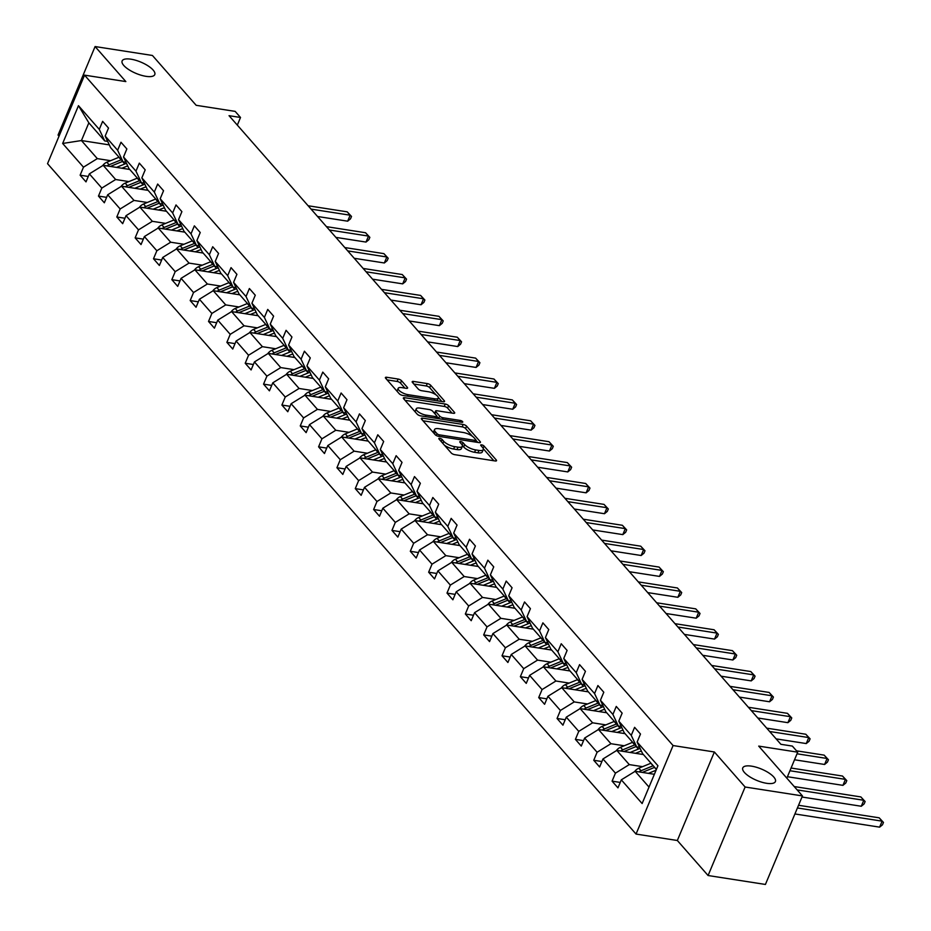 <?xml version="1.0" encoding="UTF-8"?>
<svg xmlns="http://www.w3.org/2000/svg" width="931" height="931" viewBox="0 0 931 931"><rect width="100%" height="100%" fill="white"/><g stroke="black" fill="none" stroke-linecap="round" stroke-linejoin="round"><path stroke-width="1.4" d="M145.981 76.33A17.701 6.145 22.7 0 0 154.779 74.585A17.701 6.145 22.7 0 0 148.052 65.857A17.701 6.145 22.7 0 0 130.934 59.188A17.701 6.145 22.7 0 0 122.136 60.934A17.701 6.145 22.7 0 0 128.862 69.662A17.701 6.145 22.7 0 0 145.981 76.33M766.609 783.297A17.701 6.145 22.7 0 0 775.407 781.551A17.701 6.145 22.7 0 0 768.68 772.823A17.701 6.145 22.7 0 0 751.561 766.155A17.701 6.145 22.7 0 0 742.763 767.9A17.701 6.145 22.7 0 0 749.49 776.629A17.701 6.145 22.7 0 0 766.609 783.297M439.769 438.338A1.897 0.663 22.7 0 0 438.827 438.524A1.897 0.663 22.7 0 0 439.001 439.013L451.256 452.99A2.712 0.943 22.7 0 0 454.665 454.654L495.187 460.961A2.712 0.943 22.7 0 0 496.537 460.694A2.712 0.943 22.7 0 0 496.293 459.995L484.027 446.03A1.897 0.663 22.7 0 0 481.641 444.855A1.897 0.663 22.7 0 0 480.699 445.053A1.897 0.663 22.7 0 0 480.873 445.53L482.456 447.346A8.682 3.014 22.7 0 1 483.27 449.568A8.682 3.014 22.7 0 1 478.953 450.429L475.578 449.906A8.682 3.014 22.7 0 1 464.674 444.576L463.091 442.772A1.897 0.663 22.7 0 0 460.705 441.597A1.897 0.663 22.7 0 0 459.763 441.783A1.897 0.663 22.7 0 0 459.937 442.272L461.52 444.087A8.682 3.014 22.7 0 1 462.335 446.31A8.682 3.014 22.7 0 1 458.017 447.171L454.631 446.647A8.682 3.014 22.7 0 1 443.738 441.317L442.155 439.502A1.897 0.663 22.7 0 0 439.769 438.338M802.452 795.935L765.422 884.45L708.084 875.524L745.114 787.009L802.452 795.935L758.707 746.103L797.704 752.178L792.351 746.08L780.888 744.3L229.049 115.688L240.512 117.469L235.159 111.383L196.173 105.308L152.428 55.476L95.09 46.55L58.059 135.065L59.025 136.17M401.517 380.709A2.712 0.943 22.7 0 0 398.107 379.045L386.737 377.276A2.712 0.943 22.7 0 0 385.387 377.544A2.712 0.943 22.7 0 0 385.643 378.242L399.259 393.755A2.712 0.943 22.7 0 0 402.669 395.419L443.191 401.726A2.712 0.943 22.7 0 0 444.541 401.459A2.712 0.943 22.7 0 0 444.296 400.761L430.669 385.248A2.712 0.943 22.7 0 0 427.271 383.584L413.539 381.442A2.712 0.943 22.7 0 0 412.189 381.71A2.712 0.943 22.7 0 0 412.433 382.408L418.263 389.053A2.712 0.943 22.7 0 0 421.673 390.717L428.481 391.776A7.262 2.514 22.7 0 1 435.51 394.511A7.262 2.514 22.7 0 1 438.268 398.096A7.262 2.514 22.7 0 1 434.661 398.805L407.976 394.663A7.262 2.514 22.7 0 1 400.958 391.916A7.262 2.514 22.7 0 1 398.189 388.343A7.262 2.514 22.7 0 1 401.808 387.622L406.253 388.32A2.712 0.943 22.7 0 0 407.603 388.052A2.712 0.943 22.7 0 0 407.347 387.354L401.517 380.709L400.516 383.106A2.712 0.943 22.7 0 0 397.106 381.442L387.087 379.883M745.114 787.009L714.368 751.98L673.078 745.545L84.546 75.143L125.836 81.579L95.09 46.55M422.639 418.17A2.712 0.943 22.7 0 0 421.289 418.438A2.712 0.943 22.7 0 0 421.545 419.125L435.161 434.649A2.712 0.943 22.7 0 0 438.571 436.313L479.093 442.621A2.712 0.943 22.7 0 0 480.443 442.353A2.712 0.943 22.7 0 0 480.187 441.655L466.571 426.142A2.712 0.943 22.7 0 0 463.161 424.478L422.639 418.17L422.011 419.66M417.216 414.202L403.589 398.689A2.712 0.943 22.7 0 1 403.344 397.991A2.712 0.943 22.7 0 1 404.694 397.723L445.216 404.031A2.712 0.943 22.7 0 1 448.626 405.695L454.444 412.34A2.712 0.943 22.7 0 1 454.7 413.027A2.712 0.943 22.7 0 1 453.35 413.294L436.918 410.746A2.712 0.943 22.7 0 0 435.568 411.013A2.712 0.943 22.7 0 0 435.824 411.7L439.688 416.11A2.712 0.943 22.7 0 0 443.098 417.775L460.205 420.44A1.897 0.663 22.7 0 1 462.044 421.149A1.897 0.663 22.7 0 1 462.765 422.092A1.897 0.663 22.7 0 1 461.823 422.278L420.614 415.866A2.712 0.943 22.7 0 1 417.216 414.202M107.659 141.384L104.714 140.918L88.841 122.834L78.472 105.669L99.28 129.374L102.631 121.356L108.52 128.059L105.168 136.066L117.632 150.263L120.983 142.257L126.86 148.948L123.509 156.967L135.973 171.164L139.324 163.146L145.201 169.849L141.849 177.868L154.313 192.065L157.665 184.047L163.542 190.739L160.19 198.757L172.654 212.955L176.006 204.936L181.894 211.64L178.543 219.658L191.006 233.856L194.358 225.837L200.235 232.529L196.883 240.547L209.347 254.745L212.699 246.738L218.576 253.43L215.224 261.448L227.688 275.646L231.039 267.628L236.916 274.331L233.565 282.337L246.028 296.535L249.38 288.529L255.269 295.22L251.917 303.238L264.381 317.436L267.732 309.418L273.609 316.121L270.258 324.128L282.721 338.325L286.073 330.319L291.95 337.01L288.598 345.029L301.062 359.226L304.414 351.208L310.291 357.911L306.939 365.918L319.403 380.116L322.766 372.109L328.643 378.801L325.291 386.819L337.755 401.017L341.107 392.998L346.984 399.702L343.632 407.708L356.096 421.918L359.447 413.899L365.324 420.591L361.973 428.609L374.437 442.807L377.788 434.789L383.665 441.492L380.314 449.51L392.777 463.708L396.14 455.69L402.017 462.381L398.666 470.399L411.13 484.597L414.481 476.579L420.358 483.282L417.007 491.3L429.47 505.498L432.822 497.48L438.699 504.171L435.347 512.19L447.811 526.387L451.163 518.381L457.051 525.072L453.688 533.091L466.152 547.288L469.515 539.27L475.392 545.973L472.04 553.98L484.504 568.178L487.856 560.171L493.733 566.863L490.381 574.881L502.845 589.079L506.196 581.06L512.073 587.764L508.722 595.77L521.185 609.968L524.537 601.961L530.426 608.653L527.062 616.671L539.538 630.869L542.889 622.851L548.766 629.554L545.415 637.56L557.878 651.758L561.23 643.752L567.107 650.443L563.755 658.461L576.219 672.659L579.571 664.641L585.448 671.344L582.096 679.351L594.56 693.56L597.911 685.542L603.8 692.233L600.437 700.252L612.912 714.449L616.264 706.431L622.141 713.134L618.789 721.153L631.253 735.35L634.605 727.332L640.481 734.024L637.13 742.042L657.938 765.748L642.134 803.546L621.314 779.841L617.963 787.859L612.086 781.156L615.438 773.149L602.974 758.951L599.622 766.958L593.745 760.266L597.097 752.248L584.633 738.05L581.281 746.068L575.405 739.365L578.756 731.359L566.292 717.161L562.929 725.168L557.052 718.476L560.404 710.458L547.94 696.26L544.588 704.278L538.712 697.575L542.063 689.568L529.599 675.359L526.248 683.377L520.371 676.686L523.722 668.667L511.259 654.47L507.907 662.488L502.018 655.785L505.382 647.767L492.918 633.569L489.555 641.587L483.678 634.895L487.029 626.877L474.566 612.679L471.214 620.698L465.337 613.995L468.689 605.976L456.225 591.779L452.873 599.797L446.996 593.094L450.348 585.087L437.884 570.889L434.533 578.896L428.644 572.204L432.007 564.186L419.532 549.988L416.18 558.006L410.303 551.303L413.655 543.297L401.191 529.099L397.84 537.106L391.963 530.414L395.314 522.396L382.85 508.198L379.499 516.216L373.622 509.513L376.974 501.506L364.51 487.309L361.158 495.315L355.27 488.624L358.633 480.605L346.157 466.408L342.806 474.426L336.929 467.723L340.281 459.716L327.817 445.518L324.465 453.525L318.588 446.833L321.94 438.815L309.476 424.617L306.124 432.636L300.248 425.933L303.599 417.914L291.135 403.717L287.784 411.735L281.895 405.043L285.247 397.025L272.783 382.827L269.431 390.845L263.554 384.142L266.906 376.124L254.442 361.926L251.091 369.944L245.214 363.253L248.565 355.235L236.102 341.037L232.75 349.044L226.873 342.352L230.225 334.334L217.761 320.136L214.409 328.154L208.521 321.451L211.872 313.444L199.409 299.247L196.057 307.253L190.18 300.562L193.532 292.543L181.068 278.346L177.716 286.364L171.839 279.661L175.191 271.654L162.727 257.456L159.376 265.463L153.499 258.771L156.85 250.753L144.386 236.555L141.035 244.574L135.146 237.871L138.498 229.864L126.034 215.666L122.683 223.673L116.806 216.981L120.157 208.963L107.693 194.765L104.342 202.783L98.465 196.08L101.816 188.074L89.353 173.864L86.001 181.882L80.124 175.191L83.476 167.173L62.656 143.467L78.472 105.669M104.714 140.918L99.28 129.374M673.078 745.545L636.048 834.071L47.528 163.67L84.546 75.143M128.932 181.592L115.653 179.52L103.19 165.322L129.77 169.465M103.19 165.322L89.353 173.864M115.653 179.52L101.816 188.074M125.999 162.273L123.055 161.819L110.591 147.622L105.168 136.066M123.055 161.819L117.632 150.263M147.273 202.481L133.994 200.421L121.53 186.223L148.11 190.355M121.53 186.223L107.693 194.765M133.994 200.421L120.157 208.963M144.352 183.174L141.396 182.709L128.932 168.511L123.509 156.967M141.396 182.709L135.973 171.164M165.613 223.382L152.335 221.31L139.871 207.113L166.451 211.256M139.871 207.113L126.034 215.666M152.335 221.31L138.498 229.864M162.692 204.064L159.748 203.61L147.284 189.412L141.849 177.868M159.748 203.61L154.313 192.065M183.954 244.271L170.687 242.211L158.223 228.014L184.804 232.145M158.223 228.014L144.386 236.555M170.687 242.211L156.85 250.753M181.033 224.965L178.089 224.499L165.625 210.301L160.19 198.757M178.089 224.499L172.654 212.955M202.306 265.172L189.028 263.101L176.564 248.903L203.144 253.046M176.564 248.903L162.727 257.456M189.028 263.101L175.191 271.654M199.374 245.854L196.429 245.4L183.966 231.202L178.543 219.658M196.429 245.4L191.006 233.856M220.647 286.061L207.369 284.002L194.905 269.804L221.485 273.935M194.905 269.804L181.068 278.346M207.369 284.002L193.532 292.543M217.726 266.755L214.782 266.289L202.306 252.092L196.883 240.547M214.782 266.289L209.347 254.745M238.988 306.962L225.709 304.891L213.246 290.693L239.826 294.836M213.246 290.693L199.409 299.247M225.709 304.891L211.872 313.444M236.067 287.644L233.122 287.19L220.659 272.992L215.224 261.448M233.122 287.19L227.688 275.646M257.328 327.852L244.062 325.792L231.598 311.594L258.178 315.725M231.598 311.594L217.761 320.136M244.062 325.792L230.225 334.334M254.407 308.545L251.463 308.091L238.999 293.893L233.565 282.337M251.463 308.091L246.028 296.535M275.681 348.753L262.402 346.681L249.939 332.483L276.519 336.626M249.939 332.483L236.102 341.037M262.402 346.681L248.565 355.235M272.748 329.446L269.804 328.98L257.34 314.783L251.917 303.238M269.804 328.98L264.381 317.436M294.021 369.642L280.743 367.582L268.279 353.384L294.859 357.516M268.279 353.384L254.442 361.926M280.743 367.582L266.906 376.124M291.1 350.335L288.156 349.881L275.681 335.684L270.258 324.128M288.156 349.881L282.721 338.325M312.362 390.543L299.084 388.471L286.62 374.274L313.2 378.417M286.62 374.274L272.783 382.827M299.084 388.471L285.247 397.025M309.441 371.236L306.497 370.771L294.033 356.573L288.598 345.029M306.497 370.771L301.062 359.226M330.703 411.444L317.436 409.372L304.972 395.175L331.552 399.318M304.972 395.175L291.135 403.717M317.436 409.372L303.599 417.914M327.782 392.126L324.838 391.672L312.374 377.474L306.939 365.918M324.838 391.672L319.403 380.116M349.055 432.333L335.777 430.273L323.313 416.064L349.893 420.207M323.313 416.064L309.476 424.617M335.777 430.273L321.94 438.815M346.123 413.027L343.178 412.561L330.714 398.363L325.291 386.819M343.178 412.561L337.755 401.017M367.396 453.234L354.117 451.163L341.654 436.965L368.234 441.108M341.654 436.965L327.817 445.518M354.117 451.163L340.281 459.716M364.475 433.916L361.531 433.462L349.067 419.264L343.632 407.708M361.531 433.462L356.096 421.918M385.737 474.123L372.458 472.064L359.994 457.866L386.574 461.997M359.994 457.866L346.157 466.408M372.458 472.064L358.633 480.605M382.816 454.817L379.871 454.351L367.408 440.154L361.973 428.609M379.871 454.351L374.437 442.807M404.077 495.024L390.811 492.953L378.347 478.755L404.927 482.898M378.347 478.755L364.51 487.309M390.811 492.953L376.974 501.506M401.156 475.706L398.212 475.252L385.748 461.054L380.314 449.51M398.212 475.252L392.777 463.708M422.43 515.914L409.151 513.854L396.687 499.656L423.268 503.787M396.687 499.656L382.85 508.198M409.151 513.854L395.314 522.396M419.497 496.607L416.553 496.142L404.089 481.944L398.666 470.399M416.553 496.142L411.13 484.597M440.77 536.815L427.492 534.743L415.028 520.545L441.608 524.688M415.028 520.545L401.191 529.099M427.492 534.743L413.655 543.297M437.849 517.496L434.905 517.042L422.441 502.845L417.007 491.3M434.905 517.042L429.47 505.498M459.111 557.704L445.833 555.644L433.369 541.446L459.949 545.578M433.369 541.446L419.532 549.988M445.833 555.644L432.007 564.186M456.19 538.397L453.246 537.943L440.782 523.734L435.347 512.19M453.246 537.943L447.811 526.387M477.463 578.605L464.185 576.533L451.721 562.336L478.301 566.479M451.721 562.336L437.884 570.889M464.185 576.533L450.348 585.087M474.531 559.287L471.586 558.833L459.123 544.635L453.688 533.091M471.586 558.833L466.152 547.288M495.804 599.494L482.526 597.434L470.062 583.237L496.642 587.368M470.062 583.237L456.225 591.779M482.526 597.434L468.689 605.976M492.871 580.188L489.927 579.734L477.463 565.536L472.04 553.98M489.927 579.734L484.504 568.178M514.145 620.395L500.866 618.324L488.403 604.126L514.983 608.269M488.403 604.126L474.566 612.679M500.866 618.324L487.029 626.877M511.224 601.089L508.279 600.623L495.816 586.425L490.381 574.881M508.279 600.623L502.845 589.079M532.485 641.296L519.219 639.225L506.743 625.027L533.323 629.158M506.743 625.027L492.918 633.569M519.219 639.225L505.382 647.767M529.564 621.978L526.62 621.524L514.156 607.326L508.722 595.77M526.62 621.524L521.185 609.968M550.838 662.185L537.559 660.114L525.096 645.916L551.676 650.059M525.096 645.916L511.259 654.47M537.559 660.114L523.722 668.667M547.905 642.879L544.961 642.413L532.497 628.216L527.062 616.671M544.961 642.413L539.538 630.869M569.178 683.086L555.9 681.015L543.436 666.817L570.016 670.96M543.436 666.817L529.599 675.359M555.9 681.015L542.063 689.568M566.257 663.768L563.302 663.314L550.838 649.116L545.415 637.56M563.302 663.314L557.878 651.758M587.519 703.976L574.241 701.916L561.777 687.706L588.357 691.849M561.777 687.706L547.94 696.26M574.241 701.916L560.404 710.458M584.598 684.669L581.654 684.204L569.19 670.006L563.755 658.461M581.654 684.204L576.219 672.659M605.86 724.877L592.593 722.805L580.129 708.607L606.698 712.75M580.129 708.607L566.292 717.161M592.593 722.805L578.756 731.359M602.939 705.558L599.995 705.104L587.531 690.907L582.096 679.351M599.995 705.104L594.56 693.56M624.212 745.766L610.934 743.706L598.47 729.508L625.05 733.64M598.47 729.508L584.633 738.05M610.934 743.706L597.097 752.248M621.28 726.459L618.335 725.994L605.872 711.796L600.437 700.252M618.335 725.994L612.912 714.449M642.553 766.667L629.275 764.595L616.811 750.398L643.391 754.541M616.811 750.398L602.974 758.951M629.275 764.595L615.438 773.149M639.632 747.349L636.676 746.895L624.212 732.697L618.789 721.153M636.676 746.895L631.253 735.35M649.023 787.091L635.151 771.299L654.377 774.289M635.151 771.299L621.314 779.841M714.368 751.98L677.337 840.495L708.084 875.524M677.337 840.495L636.048 834.071M786.846 778.141L797.704 752.178M237.324 125.115L240.512 117.469M88.841 122.834L81.439 140.546L97.313 158.619L110.58 160.691M109.311 144.887L81.439 140.546L62.656 143.467M656.425 769.378L642.565 753.586L637.13 742.042M97.313 158.619L83.476 167.173M620.232 782.424L612.086 781.156M601.892 761.535L593.745 760.266M583.551 740.634L575.405 739.365M565.21 719.744L557.052 718.476M546.858 698.844L538.712 697.575M528.517 677.954L520.371 676.686M510.176 657.053L502.018 655.785M491.836 636.164L483.678 634.895M473.483 615.263L465.337 613.995M455.143 594.374L446.996 593.094M436.802 573.473L428.644 572.204M418.461 552.572L410.303 551.303M400.109 531.682L391.963 530.414M381.768 510.782L373.622 509.513M363.427 489.892L355.27 488.624M345.087 468.991L336.929 467.723M326.734 448.102L318.588 446.833M308.394 427.201L300.248 425.933M290.053 406.312L281.895 405.043M271.701 385.411L263.554 384.142M253.36 364.521L245.214 363.253M235.019 343.62L226.873 342.352M216.679 322.72L208.521 321.451M198.326 301.83L190.18 300.562M179.986 280.929L171.839 279.661M161.645 260.04L153.499 258.771M143.304 239.139L135.146 237.871M124.952 218.25L116.806 216.981M106.611 197.349L98.465 196.08M88.27 176.459L80.124 175.191M444.448 445.227A8.682 3.014 22.7 0 0 453.63 449.033L454.631 446.647M462.335 446.31L461.334 448.707A8.682 3.014 22.7 0 1 457.016 449.557L453.63 449.033M483.27 449.568L482.27 451.966A8.682 3.014 22.7 0 1 477.952 452.827L474.577 452.291A8.682 3.014 22.7 0 1 463.673 446.961L462.358 445.46M493.849 460.752L483.294 448.719M472.378 436.29L465.57 428.528A2.712 0.943 22.7 0 0 462.16 426.864L422.977 420.765M477.754 442.411L475.904 440.305M437.046 433.683A1.897 0.663 22.7 0 0 439.432 434.858L474.996 440.398A1.897 0.663 22.7 0 0 475.939 440.2A1.897 0.663 22.7 0 0 475.764 439.723L474.088 437.814A8.682 3.014 22.7 0 0 463.196 432.484L438.885 428.702A8.682 3.014 22.7 0 0 434.556 429.552A8.682 3.014 22.7 0 0 435.371 431.786L437.046 433.683L436.29 435.499M434.556 429.552L433.555 431.949A8.682 3.014 22.7 0 0 433.532 432.799M405.032 400.318L444.215 406.428L445.216 404.031M452.012 413.096L447.625 408.092A2.712 0.943 22.7 0 0 444.215 406.428M436.779 416.332L438.687 418.496A2.712 0.943 22.7 0 0 438.897 418.706M419.858 408.081A7.262 2.514 22.7 0 0 416.25 408.802A7.262 2.514 22.7 0 0 419.02 412.386A7.262 2.514 22.7 0 0 426.037 415.121L435.44 416.588A2.712 0.943 22.7 0 0 436.79 416.32A2.712 0.943 22.7 0 0 436.534 415.622L432.671 411.211A2.712 0.943 22.7 0 0 429.261 409.547L419.858 408.081M416.25 408.802L415.249 411.188A7.262 2.514 22.7 0 0 415.249 411.968M417.263 414.26A7.262 2.514 22.7 0 0 419.101 415.412M404.904 388.111L400.516 383.106M398.189 388.343L397.188 390.729A7.262 2.514 22.7 0 0 397.153 391.346M399.62 394.092A7.262 2.514 22.7 0 0 400.714 394.767M437.07 400.772A7.262 2.514 22.7 0 0 437.267 400.493L438.268 398.096M435.987 394.849L429.668 387.645A2.712 0.943 22.7 0 0 426.27 385.981L413.876 384.049M441.853 401.517L438.315 397.479M653.865 774.208L654.516 773.94M648.43 773.358L656.076 770.216M634.628 771.624A7.332 5.598 -41.3 0 1 638.794 768.203L650.85 763.257A21.157 16.176 -41.3 0 1 650.99 763.199M642.32 772.416A7.332 5.598 -41.3 0 1 642.448 772.358L654.505 767.4A21.157 16.176 -41.3 0 1 654.633 767.353M794.911 813.962L879.62 827.147L882.123 821.165L879.19 817.825L798.554 805.268M653.225 765.736A21.157 16.176 138.7 0 0 653.085 765.794L641.028 770.752A7.332 5.598 138.7 0 0 639.027 771.892M797.413 807.98L882.123 821.165L883.472 822.422L882.472 824.819L879.62 827.147M879.19 817.825L883.472 822.422M635.524 753.307L638.934 751.911A17.561 13.418 -41.3 0 1 641.378 751.084M630.089 752.469L638.387 749.059A21.157 16.176 -41.3 0 1 640.132 748.419M616.287 750.723A7.332 5.598 -41.3 0 1 620.453 747.314L632.51 742.356A21.157 16.176 -41.3 0 1 632.649 742.298M623.979 751.515A7.332 5.598 -41.3 0 1 624.096 751.468L636.152 746.511A21.157 16.176 -41.3 0 1 636.292 746.453M801.998 797.029L861.28 806.258L863.782 800.276L860.849 796.924L794.224 786.555M634.884 744.847A21.157 16.176 138.7 0 0 634.744 744.905L622.688 749.851A7.332 5.598 138.7 0 0 620.686 751.003M797.157 789.907L863.782 800.276L865.132 801.533L864.131 803.918L861.28 806.258M860.849 796.924L865.132 801.533M617.183 732.418L620.593 731.01A17.561 13.418 -41.3 0 1 623.037 730.183M611.748 731.568L620.046 728.158A21.157 16.176 -41.3 0 1 621.78 727.518M597.946 729.823A7.332 5.598 -41.3 0 1 602.113 726.413L614.169 721.455A21.157 16.176 -41.3 0 1 614.309 721.409M605.639 730.614A7.332 5.598 -41.3 0 1 605.755 730.567L617.812 725.61A21.157 16.176 -41.3 0 1 617.951 725.552M787.44 776.722L842.939 785.357L845.441 779.375L842.497 776.035L791.071 768.028M616.543 723.946A21.157 16.176 138.7 0 0 616.403 724.004L604.347 728.961A7.332 5.598 138.7 0 0 602.334 730.102M789.942 770.74L845.441 779.375L846.791 780.632L845.79 783.029L842.939 785.357M842.497 776.035L846.791 780.632M598.831 711.517L602.252 710.12A17.561 13.418 -41.3 0 1 604.696 709.294M593.396 710.679L601.705 707.257A21.157 16.176 -41.3 0 1 603.439 706.629M579.594 708.933A7.332 5.598 -41.3 0 1 583.772 705.523L595.828 700.566A21.157 16.176 -41.3 0 1 595.956 700.508M587.286 709.725A7.332 5.598 -41.3 0 1 587.414 709.666L599.471 704.72A21.157 16.176 -41.3 0 1 599.611 704.662M794.527 759.777L824.598 764.467L827.1 758.486L824.156 755.134L796.529 750.828M598.191 703.056A21.157 16.176 138.7 0 0 598.063 703.114L586.006 708.06A7.332 5.598 138.7 0 0 583.993 709.213M797.029 753.796L827.1 758.486L828.45 759.743L827.45 762.128L824.598 764.467M824.156 755.134L828.45 759.743M580.49 690.627L583.912 689.219A17.561 13.418 -41.3 0 1 586.355 688.393M575.055 689.778L583.353 686.368A21.157 16.176 -41.3 0 1 585.099 685.728M561.253 688.032A7.332 5.598 -41.3 0 1 565.42 684.622L577.476 679.665A21.157 16.176 -41.3 0 1 577.616 679.618M568.946 688.824A7.332 5.598 -41.3 0 1 569.074 688.777L581.119 683.82A21.157 16.176 -41.3 0 1 581.258 683.761M776.128 738.877L806.246 743.566L808.748 737.585L805.815 734.245L766.713 728.147M579.85 682.155A21.157 16.176 138.7 0 0 579.71 682.214L567.654 687.171A7.332 5.598 138.7 0 0 565.652 688.312M769.658 731.498L808.748 737.585L810.098 738.842L809.097 741.239L806.246 743.566M805.815 734.245L810.098 738.842M562.149 669.726L565.559 668.33A17.561 13.418 -41.3 0 1 568.003 667.504M556.715 668.889L565.012 665.467A21.157 16.176 -41.3 0 1 566.746 664.839M542.913 667.143A7.332 5.598 -41.3 0 1 547.079 663.733L559.135 658.776A21.157 16.176 -41.3 0 1 559.275 658.717M550.605 667.934A7.332 5.598 -41.3 0 1 550.721 667.876L562.778 662.93A21.157 16.176 -41.3 0 1 562.918 662.872M757.787 717.987L787.905 722.677L790.407 716.695L787.475 713.344L748.373 707.257M561.509 661.266A21.157 16.176 138.7 0 0 561.37 661.324L549.313 666.27A7.332 5.598 138.7 0 0 547.312 667.422M751.305 710.609L790.407 716.695L791.757 717.941L790.756 720.338L787.905 722.677M787.475 713.344L791.757 717.941M543.809 648.837L547.219 647.429A17.561 13.418 -41.3 0 1 549.662 646.603M538.374 647.988L546.672 644.578A21.157 16.176 -41.3 0 1 548.406 643.938M524.572 646.242A7.332 5.598 -41.3 0 1 528.738 642.832L540.795 637.875A21.157 16.176 -41.3 0 1 540.934 637.816M532.264 647.033A7.332 5.598 -41.3 0 1 532.381 646.987L544.437 642.029A21.157 16.176 -41.3 0 1 544.577 641.971M739.447 697.086L769.565 701.776L772.067 695.794L769.122 692.443L730.032 686.356M543.169 640.365A21.157 16.176 138.7 0 0 543.029 640.423L530.973 645.381A7.332 5.598 138.7 0 0 528.959 646.521M732.965 689.708L772.067 695.794L773.417 697.051L772.416 699.437L769.565 701.776M769.122 692.443L773.417 697.051M525.456 627.936L528.878 626.54A17.561 13.418 -41.3 0 1 531.322 625.713M520.022 627.087L528.331 623.677A21.157 16.176 -41.3 0 1 530.065 623.037M506.22 625.353A7.332 5.598 -41.3 0 1 510.397 621.931L522.442 616.985A21.157 16.176 -41.3 0 1 522.582 616.927M513.912 626.144A7.332 5.598 -41.3 0 1 514.04 626.086L526.096 621.14A21.157 16.176 -41.3 0 1 526.236 621.082M721.094 676.197L751.224 680.887L753.726 674.905L750.782 671.554L711.68 665.467M524.816 619.476A21.157 16.176 138.7 0 0 524.677 619.522L512.632 624.48A7.332 5.598 138.7 0 0 510.619 625.632M714.624 668.819L753.726 674.905L755.076 676.15L754.075 678.548L751.224 680.887M750.782 671.554L755.076 676.15M507.116 607.047L510.537 605.639A17.561 13.418 -41.3 0 1 512.981 604.813M501.681 606.197L509.979 602.788A21.157 16.176 -41.3 0 1 511.724 602.148M487.879 604.452A7.332 5.598 -41.3 0 1 492.045 601.042L504.102 596.084A21.157 16.176 -41.3 0 1 504.241 596.026M495.571 605.243A7.332 5.598 -41.3 0 1 495.699 605.197L507.744 600.239A21.157 16.176 -41.3 0 1 507.884 600.181M702.754 655.296L732.872 659.986L735.374 654.004L732.441 650.653L693.339 644.566M506.476 598.575A21.157 16.176 138.7 0 0 506.336 598.633L494.28 603.591A7.332 5.598 138.7 0 0 492.278 604.731M696.283 647.918L735.374 654.004L736.724 655.261L735.723 657.647L732.872 659.986M732.441 650.653L736.724 655.261M488.775 586.146L492.185 584.749A17.561 13.418 -41.3 0 1 494.629 583.923M483.34 585.296L491.638 581.887A21.157 16.176 -41.3 0 1 493.372 581.247M469.538 583.562A7.332 5.598 -41.3 0 1 473.704 580.141L485.761 575.195A21.157 16.176 -41.3 0 1 485.901 575.137M477.231 584.354A7.332 5.598 -41.3 0 1 477.347 584.296L489.403 579.35A21.157 16.176 -41.3 0 1 489.543 579.291M684.413 634.407L714.531 639.085L717.033 633.115L714.089 629.763L674.998 623.677M488.135 577.686A21.157 16.176 138.7 0 0 487.995 577.732L475.939 582.69A7.332 5.598 138.7 0 0 473.937 583.842M677.931 627.017L717.033 633.115L718.383 634.36L717.382 636.757L714.531 639.085M714.089 629.763L718.383 634.36M470.434 565.257L473.844 563.849A17.561 13.418 -41.3 0 1 476.288 563.022M464.988 564.407L473.297 560.997A21.157 16.176 -41.3 0 1 475.031 560.357M451.198 562.661A7.332 5.598 -41.3 0 1 455.364 559.252L467.42 554.294A21.157 16.176 -41.3 0 1 467.56 554.236M458.878 563.453A7.332 5.598 -41.3 0 1 459.006 563.406L471.063 558.449A21.157 16.176 -41.3 0 1 471.202 558.391M666.072 613.506L696.19 618.196L698.692 612.214L695.748 608.862L656.646 602.776M469.794 556.785A21.157 16.176 138.7 0 0 469.655 556.843L457.598 561.8A7.332 5.598 138.7 0 0 455.585 562.941M659.59 606.128L698.692 612.214L700.042 613.471L699.041 615.857L696.19 618.196M695.748 608.862L700.042 613.471M452.082 544.356L455.503 542.948A17.561 13.418 -41.3 0 1 457.947 542.133M446.647 543.506L454.956 540.096A21.157 16.176 -41.3 0 1 456.69 539.456M432.845 541.772A7.332 5.598 -41.3 0 1 437.023 538.351L449.068 533.405A21.157 16.176 -41.3 0 1 449.208 533.347M440.538 542.564A7.332 5.598 -41.3 0 1 440.666 542.505L452.722 537.548A21.157 16.176 -41.3 0 1 452.862 537.501M647.72 592.605L677.849 597.295L680.352 591.313L677.407 587.973L638.305 581.887M451.442 535.884A21.157 16.176 138.7 0 0 451.302 535.942L439.257 540.899A7.332 5.598 138.7 0 0 437.244 542.04M641.25 585.227L680.352 591.313L681.701 592.57L680.701 594.967L677.849 597.295M677.407 587.973L681.701 592.57M433.741 523.466L437.151 522.058A17.561 13.418 -41.3 0 1 439.595 521.232M428.307 522.617L436.604 519.207A21.157 16.176 -41.3 0 1 438.35 518.567M414.504 520.871A7.332 5.598 -41.3 0 1 418.671 517.461L430.727 512.504A21.157 16.176 -41.3 0 1 430.867 512.446M422.197 521.663A7.332 5.598 -41.3 0 1 422.325 521.616L434.37 516.658A21.157 16.176 -41.3 0 1 434.509 516.6M629.379 571.715L659.497 576.405L661.999 570.424L659.067 567.072L619.965 560.986M433.101 514.994A21.157 16.176 138.7 0 0 432.962 515.052L420.905 519.998A7.332 5.598 138.7 0 0 418.903 521.151M622.909 564.337L661.999 570.424L663.349 571.681L662.348 574.066L659.497 576.405M659.067 567.072L663.349 571.681M415.401 502.565L418.81 501.157A17.561 13.418 -41.3 0 1 421.254 500.331M409.966 501.716L418.263 498.306A21.157 16.176 -41.3 0 1 419.997 497.666M396.164 499.97A7.332 5.598 -41.3 0 1 400.33 496.56L412.386 491.615A21.157 16.176 -41.3 0 1 412.526 491.556M403.856 500.762A7.332 5.598 -41.3 0 1 403.973 500.715L416.029 495.758A21.157 16.176 -41.3 0 1 416.169 495.711M611.039 550.815L641.156 555.504L643.658 549.523L640.714 546.183L601.624 540.096M414.76 494.093A21.157 16.176 138.7 0 0 414.621 494.152L402.564 499.109A7.332 5.598 138.7 0 0 400.563 500.25M604.556 543.436L643.658 549.523L645.008 550.78L644.008 553.177L641.156 555.504M640.714 546.183L645.008 550.78M397.06 481.664L400.47 480.268A17.561 13.418 -41.3 0 1 402.914 479.442M391.614 480.827L399.923 477.405A21.157 16.176 -41.3 0 1 401.657 476.777M377.823 479.081A7.332 5.598 -41.3 0 1 381.989 475.671L394.046 470.714A21.157 16.176 -41.3 0 1 394.185 470.655M385.504 479.872A7.332 5.598 -41.3 0 1 385.632 479.814L397.688 474.868A21.157 16.176 -41.3 0 1 397.828 474.81M592.698 529.925L622.816 534.615L625.318 528.633L622.374 525.282L583.272 519.195M396.42 473.204A21.157 16.176 138.7 0 0 396.28 473.262L384.224 478.208A7.332 5.598 138.7 0 0 382.21 479.36M586.216 522.547L625.318 528.633L626.668 529.89L625.667 532.276L622.816 534.615M622.374 525.282L626.668 529.89M378.708 460.775L382.129 459.367A17.561 13.418 -41.3 0 1 384.573 458.541M373.273 459.926L381.582 456.516A21.157 16.176 -41.3 0 1 383.316 455.876M359.471 458.18A7.332 5.598 -41.3 0 1 363.649 454.77L375.693 449.813A21.157 16.176 -41.3 0 1 375.833 449.766M367.163 458.971A7.332 5.598 -41.3 0 1 367.291 458.925L379.348 453.967A21.157 16.176 -41.3 0 1 379.487 453.909M574.346 509.024L604.475 513.714L606.977 507.732L604.033 504.393L564.931 498.294M378.067 452.303A21.157 16.176 138.7 0 0 377.928 452.361L365.883 457.319A7.332 5.598 138.7 0 0 363.87 458.459M567.875 501.646L606.977 507.732L608.315 508.989L607.315 511.387L604.475 513.714M604.033 504.393L608.315 508.989M360.367 439.874L363.777 438.478A17.561 13.418 -41.3 0 1 366.22 437.651M354.932 439.036L363.23 435.615A21.157 16.176 -41.3 0 1 364.975 434.986M341.13 437.291A7.332 5.598 -41.3 0 1 345.296 433.881L357.353 428.923A21.157 16.176 -41.3 0 1 357.492 428.865M348.822 438.082A7.332 5.598 -41.3 0 1 348.95 438.024L360.995 433.078A21.157 16.176 -41.3 0 1 361.135 433.02M556.005 488.135L586.123 492.825L588.625 486.843L585.692 483.492L546.59 477.405M359.727 431.414A21.157 16.176 138.7 0 0 359.587 431.472L347.531 436.418A7.332 5.598 138.7 0 0 345.529 437.57M549.534 480.757L588.625 486.843L589.975 488.1L588.974 490.486L586.123 492.825M585.692 483.492L589.975 488.1M342.026 418.985L345.436 417.577A17.561 13.418 -41.3 0 1 347.88 416.751M336.591 418.135L344.889 414.726A21.157 16.176 -41.3 0 1 346.623 414.086M322.789 416.39A7.332 5.598 -41.3 0 1 326.956 412.98L339.012 408.022A21.157 16.176 -41.3 0 1 339.152 407.976M330.482 417.181A7.332 5.598 -41.3 0 1 330.598 417.135L342.655 412.177A21.157 16.176 -41.3 0 1 342.794 412.119M537.664 467.234L567.782 471.924L570.284 465.942L567.34 462.591L528.249 456.504M341.386 410.513A21.157 16.176 138.7 0 0 341.246 410.571L329.19 415.529A7.332 5.598 138.7 0 0 327.188 416.669M531.182 459.856L570.284 465.942L571.634 467.199L570.633 469.596L567.782 471.924M567.34 462.591L571.634 467.199M323.685 398.084L327.095 396.687A17.561 13.418 -41.3 0 1 329.539 395.861M318.239 397.246L326.548 393.825A21.157 16.176 -41.3 0 1 328.282 393.196M304.449 395.5A7.332 5.598 -41.3 0 1 308.615 392.091L320.671 387.133A21.157 16.176 -41.3 0 1 320.811 387.075M312.129 396.292A7.332 5.598 -41.3 0 1 312.257 396.234L324.314 391.288A21.157 16.176 -41.3 0 1 324.454 391.229M519.323 446.345L549.441 451.035L551.943 445.053L548.999 441.701L509.897 435.615M323.045 389.624A21.157 16.176 138.7 0 0 322.906 389.682L310.849 394.628A7.332 5.598 138.7 0 0 308.836 395.78M512.841 438.966L551.943 445.053L553.293 446.298L552.292 448.695L549.441 451.035M548.999 441.701L553.293 446.298M305.333 377.195L308.755 375.787A17.561 13.418 -41.3 0 1 311.198 374.96M299.898 376.345L308.208 372.935A21.157 16.176 -41.3 0 1 309.942 372.295M286.096 374.599A7.332 5.598 -41.3 0 1 290.274 371.19L302.319 366.232A21.157 16.176 -41.3 0 1 302.459 366.174M293.789 375.391A7.332 5.598 -41.3 0 1 293.917 375.344L305.973 370.387A21.157 16.176 -41.3 0 1 306.113 370.329M500.971 425.444L531.101 430.134L533.603 424.152L530.658 420.8L491.556 414.714M304.693 368.723A21.157 16.176 138.7 0 0 304.553 368.781L292.509 373.738A7.332 5.598 138.7 0 0 290.495 374.879M494.501 418.066L533.603 424.152L534.941 425.409L533.94 427.795L531.101 430.134M530.658 420.8L534.941 425.409M286.992 356.294L290.402 354.897A17.561 13.418 -41.3 0 1 292.846 354.071M281.558 355.444L289.855 352.034A21.157 16.176 -41.3 0 1 291.601 351.394M267.756 353.71A7.332 5.598 -41.3 0 1 271.922 350.289L283.978 345.343A21.157 16.176 -41.3 0 1 284.118 345.285M275.448 354.502A7.332 5.598 -41.3 0 1 275.576 354.443L287.621 349.497A21.157 16.176 -41.3 0 1 287.76 349.439M482.63 404.554L512.748 409.244L515.25 403.263L512.318 399.911L473.216 393.825M286.352 347.833A21.157 16.176 138.7 0 0 286.213 347.88L274.156 352.837A7.332 5.598 138.7 0 0 272.155 353.989M476.16 397.176L515.25 403.263L516.6 404.508L515.599 406.905L512.748 409.244M512.318 399.911L516.6 404.508M268.652 335.404L272.061 333.996A17.561 13.418 -41.3 0 1 274.505 333.17M263.217 334.555L271.515 331.145A21.157 16.176 -41.3 0 1 273.249 330.505M249.415 332.809A7.332 5.598 -41.3 0 1 253.581 329.399L265.638 324.442A21.157 16.176 -41.3 0 1 265.777 324.384M257.107 333.601A7.332 5.598 -41.3 0 1 257.224 333.554L269.28 328.596A21.157 16.176 -41.3 0 1 269.42 328.538M464.29 383.653L494.408 388.343L496.91 382.362L493.965 379.01L454.875 372.924M268.012 326.932A21.157 16.176 138.7 0 0 267.872 326.99L255.816 331.948A7.332 5.598 138.7 0 0 253.814 333.089M457.808 376.275L496.91 382.362L498.26 383.619L497.259 386.004L494.408 388.343M493.965 379.01L498.26 383.619M250.299 314.503L253.721 313.107A17.561 13.418 -41.3 0 1 256.165 312.281M244.865 313.654L253.174 310.244A21.157 16.176 -41.3 0 1 254.908 309.604M231.063 311.92A7.332 5.598 -41.3 0 1 235.24 308.498L247.297 303.553A21.157 16.176 -41.3 0 1 247.437 303.494M238.755 312.711A7.332 5.598 -41.3 0 1 238.883 312.653L250.939 307.695A21.157 16.176 -41.3 0 1 251.079 307.649M445.949 362.753L476.067 367.442L478.569 361.472L475.625 358.121L436.523 352.034M249.659 306.043A21.157 16.176 138.7 0 0 249.531 306.09L237.475 311.047A7.332 5.598 138.7 0 0 235.462 312.199M439.467 355.374L478.569 361.472L479.919 362.718L478.918 365.115L476.067 367.442M475.625 358.121L479.919 362.718M231.959 293.614L235.38 292.206A17.561 13.418 -41.3 0 1 237.824 291.38M226.524 292.765L234.833 289.355A21.157 16.176 -41.3 0 1 236.567 288.715M212.722 291.019A7.332 5.598 -41.3 0 1 216.9 287.609L228.945 282.652A21.157 16.176 -41.3 0 1 229.084 282.593M220.414 291.81A7.332 5.598 -41.3 0 1 220.542 291.764L232.599 286.806A21.157 16.176 -41.3 0 1 232.727 286.748M427.597 341.863L457.726 346.553L460.217 340.571L457.284 337.22L418.182 331.133M231.319 285.142A21.157 16.176 138.7 0 0 231.179 285.2L219.134 290.158A7.332 5.598 138.7 0 0 217.121 291.298M421.126 334.485L460.217 340.571L461.567 341.828L460.566 344.214L457.726 346.553M457.284 337.22L461.567 341.828M213.618 272.713L217.028 271.305A17.561 13.418 -41.3 0 1 219.472 270.49M208.183 271.864L216.481 268.454A21.157 16.176 -41.3 0 1 218.226 267.814M194.381 270.13A7.332 5.598 -41.3 0 1 198.547 266.708L210.604 261.762A21.157 16.176 -41.3 0 1 210.743 261.704M202.074 270.921A7.332 5.598 -41.3 0 1 202.202 270.863L214.246 265.905A21.157 16.176 -41.3 0 1 214.386 265.859M409.256 320.962L439.374 325.652L441.876 319.67L438.943 316.331L399.841 310.244M212.978 264.241A21.157 16.176 138.7 0 0 212.838 264.299L200.782 269.257A7.332 5.598 138.7 0 0 198.78 270.397M402.774 313.584L441.876 319.67L443.226 320.927L442.225 323.325L439.374 325.652M438.943 316.331L443.226 320.927M195.277 251.812L198.687 250.416A17.561 13.418 -41.3 0 1 201.131 249.589M189.843 250.974L198.14 247.565A21.157 16.176 -41.3 0 1 199.874 246.924M176.04 249.229A7.332 5.598 -41.3 0 1 180.207 245.819L192.263 240.861A21.157 16.176 -41.3 0 1 192.403 240.803M183.733 250.02A7.332 5.598 -41.3 0 1 183.849 249.974L195.906 245.016A21.157 16.176 -41.3 0 1 196.045 244.958M390.915 300.073L421.033 304.763L423.535 298.781L420.591 295.43L381.501 289.343M194.637 243.352A21.157 16.176 138.7 0 0 194.498 243.41L182.441 248.356A7.332 5.598 138.7 0 0 180.439 249.508M384.433 292.695L423.535 298.781L424.885 300.038L423.884 302.424L421.033 304.763M420.591 295.43L424.885 300.038M176.925 230.923L180.346 229.515A17.561 13.418 -41.3 0 1 182.79 228.689M171.49 230.073L179.799 226.664A21.157 16.176 -41.3 0 1 181.533 226.024M157.688 228.328A7.332 5.598 -41.3 0 1 161.866 224.918L173.922 219.972A21.157 16.176 -41.3 0 1 174.05 219.914M165.381 229.119A7.332 5.598 -41.3 0 1 165.509 229.073L177.565 224.115A21.157 16.176 -41.3 0 1 177.705 224.057M372.575 279.172L402.692 283.862L405.194 277.88L402.25 274.54L363.148 268.454M176.285 222.451A21.157 16.176 138.7 0 0 176.157 222.509L164.1 227.467A7.332 5.598 138.7 0 0 162.087 228.607M366.092 271.794L405.194 277.88L406.544 279.137L405.544 281.534L402.692 283.862M402.25 274.54L406.544 279.137M158.584 210.022L162.006 208.625A17.561 13.418 -41.3 0 1 164.45 207.799M153.149 209.184L161.459 205.763A21.157 16.176 -41.3 0 1 163.193 205.134M139.347 207.438A7.332 5.598 -41.3 0 1 143.525 204.029L155.57 199.071A21.157 16.176 -41.3 0 1 155.71 199.013M147.04 208.23A7.332 5.598 -41.3 0 1 147.168 208.172L159.224 203.226A21.157 16.176 -41.3 0 1 159.352 203.167M354.222 258.283L384.34 262.973L386.842 256.991L383.909 253.639L344.807 247.553M157.944 201.561A21.157 16.176 138.7 0 0 157.804 201.62L145.76 206.566A7.332 5.598 138.7 0 0 143.746 207.718M347.752 250.905L386.842 256.991L388.192 258.248L387.191 260.633L384.34 262.973M383.909 253.639L388.192 258.248M140.244 189.133L143.653 187.725A17.561 13.418 -41.3 0 1 146.097 186.898M134.809 188.283L143.106 184.873A21.157 16.176 -41.3 0 1 144.852 184.233M121.007 186.537A7.332 5.598 -41.3 0 1 125.173 183.128L137.229 178.17A21.157 16.176 -41.3 0 1 137.369 178.124M128.699 187.329A7.332 5.598 -41.3 0 1 128.815 187.282L140.872 182.325A21.157 16.176 -41.3 0 1 141.012 182.267M335.882 237.382L365.999 242.072L368.501 236.09L365.569 232.75L326.467 226.652M139.603 180.661A21.157 16.176 138.7 0 0 139.464 180.719L127.407 185.676A7.332 5.598 138.7 0 0 125.406 186.817M329.399 230.004L368.501 236.09L369.851 237.347L368.851 239.744L365.999 242.072M365.569 232.75L369.851 237.347M121.903 168.232L125.313 166.835A17.561 13.418 -41.3 0 1 127.756 166.009M116.468 167.394L124.766 163.972A21.157 16.176 -41.3 0 1 126.5 163.344M102.666 165.648A7.332 5.598 -41.3 0 1 106.832 162.238L118.889 157.281A21.157 16.176 -41.3 0 1 119.028 157.223M110.358 166.44A7.332 5.598 -41.3 0 1 110.475 166.381L122.531 161.435A21.157 16.176 -41.3 0 1 122.671 161.377M317.541 216.492L347.659 221.182L350.161 215.201L347.216 211.849L308.126 205.763M121.263 159.771A21.157 16.176 138.7 0 0 121.123 159.829L109.067 164.775A7.332 5.598 138.7 0 0 107.053 165.927M311.059 209.114L350.161 215.201L351.511 216.446L350.51 218.843L347.659 221.182M347.216 211.849L351.511 216.446M442.853 443.412L443.738 441.317M457.016 449.557L458.017 447.171M462.16 444.983L463.091 442.772M463.673 446.961L464.674 444.576M474.577 452.291L475.578 449.906M477.952 452.827L478.953 450.429M483.096 448.242L484.027 446.03M495.874 461.008L496.293 459.995M441.271 441.608L442.155 439.502M462.16 426.864L463.161 424.478M465.57 428.528L466.571 426.142M479.768 442.656L480.187 441.655M438.804 436.348L439.432 434.858M474.379 441.888L474.996 440.398M434.486 433.881L435.371 431.786M404.066 399.224L404.694 397.723M447.625 408.092L448.626 405.695M454.025 413.341L454.444 412.34M434.94 413.806L435.824 411.7M438.687 418.496L439.688 416.11M442.469 419.264L443.098 417.775M459.577 421.929L460.205 420.44M425.409 416.611L426.037 415.121M434.812 418.077L435.44 416.588M406.928 388.355L407.347 387.354M407.359 396.152L407.976 394.663M434.032 400.307L434.661 398.805M412.91 382.944L413.539 381.442M426.27 385.981L427.271 383.584M429.668 387.645L430.669 385.248M443.866 401.773L444.296 400.761M386.121 378.777L386.737 377.276M397.106 381.442L398.107 379.045M654.505 767.4L656.367 769.53M650.85 763.257L653.085 765.794M638.794 768.203L641.028 770.752M636.152 746.511L638.387 749.059M632.51 742.356L634.744 744.905M620.453 747.314L622.688 749.851M617.812 725.61L620.046 728.158M614.169 721.455L616.403 724.004M602.113 726.413L604.347 728.961M599.471 704.72L601.705 707.257M595.828 700.566L598.063 703.114M583.772 705.523L586.006 708.06M581.119 683.82L583.353 686.368M577.476 679.665L579.71 682.214M565.42 684.622L567.654 687.171M562.778 662.93L565.012 665.467M559.135 658.776L561.37 661.324M547.079 663.733L549.313 666.27M544.437 642.029L546.672 644.578M540.795 637.875L543.029 640.423M528.738 642.832L530.973 645.381M526.096 621.14L528.331 623.677M522.442 616.985L524.677 619.522M510.397 621.931L512.632 624.48M507.744 600.239L509.979 602.788M504.102 596.084L506.336 598.633M492.045 601.042L494.28 603.591M489.403 579.35L491.638 581.887M485.761 575.195L487.995 577.732M473.704 580.141L475.939 582.69M471.063 558.449L473.297 560.997M467.42 554.294L469.655 556.843M455.364 559.252L457.598 561.8M452.722 537.548L454.956 540.096M449.068 533.405L451.302 535.942M437.023 538.351L439.257 540.899M434.37 516.658L436.604 519.207M430.727 512.504L432.962 515.052M418.671 517.461L420.905 519.998M416.029 495.758L418.263 498.306M412.386 491.615L414.621 494.152M400.33 496.56L402.564 499.109M397.688 474.868L399.923 477.405M394.046 470.714L396.28 473.262M381.989 475.671L384.224 478.208M379.348 453.967L381.582 456.516M375.693 449.813L377.928 452.361M363.649 454.77L365.883 457.319M360.995 433.078L363.23 435.615M357.353 428.923L359.587 431.472M345.296 433.881L347.531 436.418M342.655 412.177L344.889 414.726M339.012 408.022L341.246 410.571M326.956 412.98L329.19 415.529M324.314 391.288L326.548 393.825M320.671 387.133L322.906 389.682M308.615 392.091L310.849 394.628M305.973 370.387L308.208 372.935M302.319 366.232L304.553 368.781M290.274 371.19L292.509 373.738M287.621 349.497L289.855 352.034M283.978 345.343L286.213 347.88M271.922 350.289L274.156 352.837M269.28 328.596L271.515 331.145M265.638 324.442L267.872 326.99M253.581 329.399L255.816 331.948M250.939 307.695L253.174 310.244M247.297 303.553L249.531 306.09M235.24 308.498L237.475 311.047M232.599 286.806L234.833 289.355M228.945 282.652L231.179 285.2M216.9 287.609L219.134 290.158M214.246 265.905L216.481 268.454M210.604 261.762L212.838 264.299M198.547 266.708L200.782 269.257M195.906 245.016L198.14 247.565M192.263 240.861L194.498 243.41M180.207 245.819L182.441 248.356M177.565 224.115L179.799 226.664M173.922 219.972L176.157 222.509M161.866 224.918L164.1 227.467M159.224 203.226L161.459 205.763M155.57 199.071L157.804 201.62M143.525 204.029L145.76 206.566M140.872 182.325L143.106 184.873M137.229 178.17L139.464 180.719M125.173 183.128L127.407 185.676M122.531 161.435L124.766 163.972M118.889 157.281L121.123 159.829M106.832 162.238L109.067 164.775M475.182 442.016L475.939 440.2M434.568 413.387L435.568 411.013M435.976 418.252L436.79 416.32"/></g></svg>
